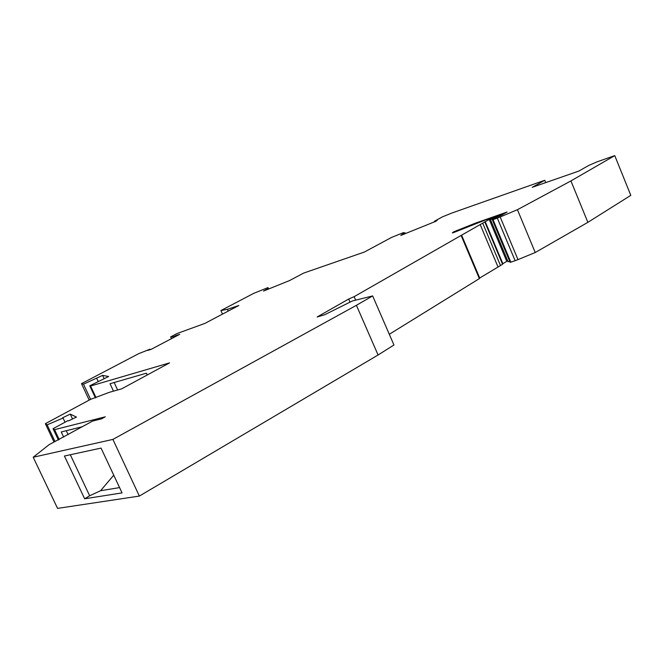 <?xml version="1.0" encoding="UTF-8"?>
<svg xmlns="http://www.w3.org/2000/svg" width="664" height="664" viewBox="0 0 664 664"><rect width="100%" height="100%" fill="white"/><g stroke="black" fill="none" stroke-linecap="round" stroke-linejoin="round"><path stroke-width="1" d="M356.41 305.307L372.653 295.92L393.951 344.998L378.082 354.991L356.41 305.307L112.897 439.41L33.2 457.239L57.56 508.392L139.357 496.074L112.897 439.41M72.542 418.951L70.268 414.12L76.451 417.083L68.475 420.901L67.969 420.636L53.054 428.687L54.556 429.658L105.236 416.818L101.642 418.81L92.62 421.084L49.07 444.697L33.2 457.239M461.206 235.662L479.358 278.614L479.707 278.025L461.596 235.164L354.136 296.667L348.683 299.041L317.135 316.994L324.663 314.753L352.335 300.991L372.653 295.92M461.596 235.164L485.235 221.701L502.864 263.716L506.773 261.309L489.219 219.427L485.235 221.701M489.219 219.427L497.734 216.564L502.357 214.007L485.932 219.767L454.475 232.234L452.375 232.906L453.736 231.836L453.985 232.425M492.373 219.9L510.143 262.363L510.815 262.164L493.028 219.684L492.373 219.9L496.157 217.734L490.455 219.651L501.295 215.335L507.089 212.023L475.299 223.195L453.736 231.836M493.028 219.684L500.175 216.97L517.986 259.616L515.131 260.695L497.319 218.099M434.638 221.784L434.414 221.27L442.498 216.829L451.976 212.995L544.77 180.276L532.237 187.323L578.917 171.046L588.545 165.543L596.828 161.925L614.756 155.608L570.924 180.923L517.43 209.7L500.175 216.97M434.414 221.27L437.369 220.074L435.858 221.295L400.774 235.454L402.434 234.193L402.65 234.699M176.317 336.1L176.043 335.503L173.719 336.731L170.648 336.905L177.122 333.511L204.877 323.409L238.816 305.498L227.428 309.308L220.896 310.561L253.573 293.43L268.015 287.587L268.273 288.583L263.508 291.073L289.637 280.523L303.672 273.078L364.403 252.029L391.503 237.455L403.496 232.599L405.314 233.031L402.434 234.193M176.043 335.503L179.72 334.316L151.234 349.297L147.599 350.451L150.014 349.181L138.726 353.646L81.498 383.651L83.506 384.174L102.605 375.384L108.614 376.505L89.756 385.801L90.586 386.016L169.561 362.884L121.686 388.838L109.369 392.316L90.536 399.379L45.351 423.69L47.111 424.836L63.072 418.038L62.599 417.789L70.268 414.12M509.703 261.292L508.101 261.765L490.455 219.651M484.911 222.149L502.573 264.264L500.507 265.542L482.794 223.353M502.864 263.716L502.573 264.264M84.652 498.788L122.052 492.895L101.052 448.092L64.425 456.019L84.652 498.788L89.665 495.767L70.301 454.749M89.665 495.767L100.571 490.721L119.57 487.6M100.571 490.721L113.752 475.183M614.756 155.608L630.8 195.349L587.872 222.349L570.924 180.923M378.082 354.991L139.357 496.074M510.815 262.164L515.131 260.695M587.872 222.349L535.226 252.519L517.986 259.616M506.773 261.309L507.777 261.002M479.707 278.025L500.507 265.542M479.358 278.614L389.303 334.274M354.136 296.667L355.655 300.161M350.036 302.137L348.683 299.041M517.43 209.7L535.226 252.519M497.925 266.77L480.196 224.573M63.661 437.111L61.237 431.965L82.477 426.695M54.556 429.658L59.237 439.56M68.126 434.638L66.275 430.72M53.054 428.687L58.407 440.016M63.072 418.038L65.039 422.213M55.037 441.585L47.111 424.836M90.586 386.016L95.998 397.595M89.756 385.801L95.384 397.844M113.494 391.146L110.033 383.709L146.42 373.201L147.242 374.986M117.628 389.984L114.158 382.514M104.148 378.712L102.605 375.384M98.139 381.393L96.778 378.472M83.506 384.174L90.603 399.363M81.498 383.651L89.192 400.11M150.014 349.181L150.222 349.621M173.719 336.731L173.993 337.329M170.648 336.905L171.445 338.665M220.896 310.561L222.498 314.113M268.015 287.587L268.646 288.998M544.77 180.276L545.758 182.666M405.53 233.537L405.314 233.031M268.488 289.064L268.273 288.583M265.907 290.11L265.691 289.628M227.428 309.308L228.225 311.084M45.351 423.69L54.033 442.025M475.548 223.776L475.299 223.195M457.189 230.242L457.529 231.055M452.865 232.325L453.039 232.74"/></g></svg>
